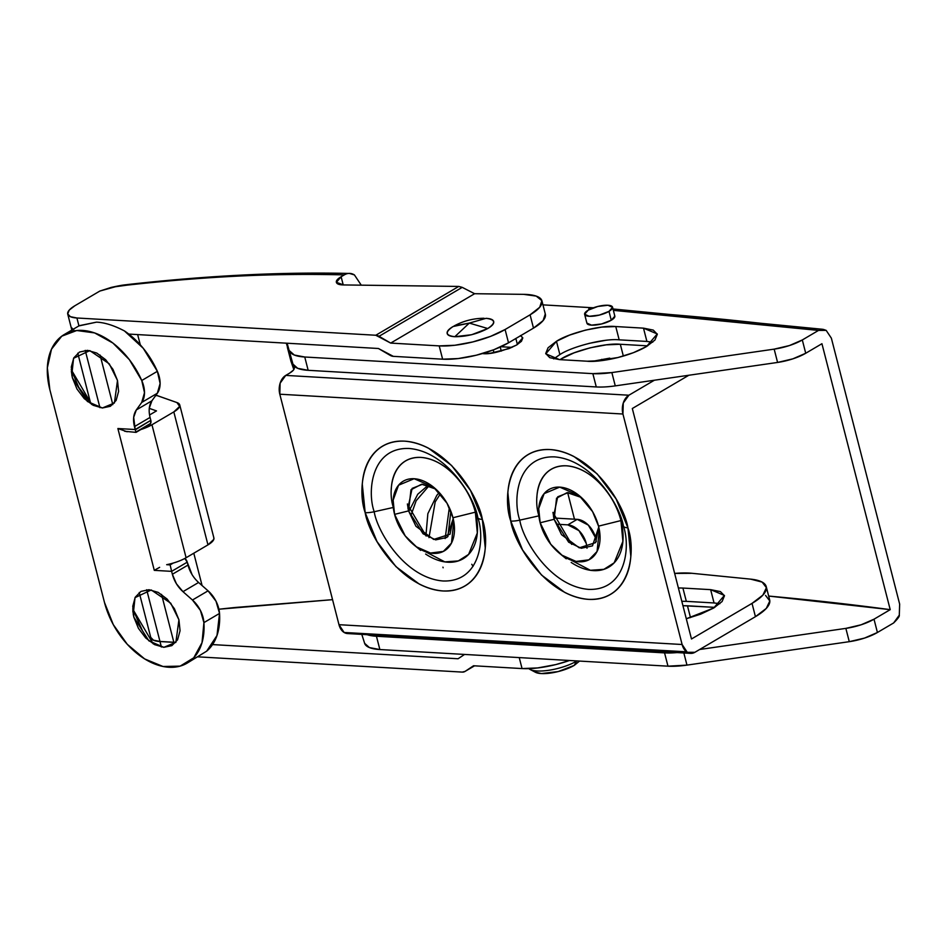 <?xml version="1.0" encoding="UTF-8"?>
<svg xmlns="http://www.w3.org/2000/svg" width="947" height="947" viewBox="0 0 947 947"><rect width="100%" height="100%" fill="white"/><g stroke="black" fill="none" stroke-linecap="round" stroke-linejoin="round"><path stroke-width="1.42" d="M541.933 300.874L545.342 314.179A48.025 14.56 -14.4 0 1 533.492 328.124L530.083 314.818L505.094 329.52L508.515 342.814L533.492 328.124L530.083 314.818A48.025 14.56 165.6 0 0 541.933 300.862A48.025 14.56 165.6 0 0 523.691 294.351L474.613 293.712L462.219 287.355L379.025 336.303L462.219 287.355L458.75 286.432L462.219 287.355L474.613 293.712L390.685 343.086L379.025 336.303A9.6 6.298 59.5 0 0 375.793 335.25L458.75 286.432L343.678 284.94L458.75 286.432L375.793 335.25L76.908 317.991A28.812 8.736 165.6 0 1 67.734 314.12A28.812 8.736 165.6 0 1 74.849 305.763L69.261 310.071L67.699 313.907L70.386 316.689L76.908 317.991L78.944 325.886L76.908 317.991L375.793 335.25L390.685 343.086L439.207 345.892L390.685 343.086L474.613 293.712L523.691 294.351L536.215 296.091L541.873 300.661L539.707 307.278L530.083 314.818L505.094 329.52L490.51 336.398L472.861 341.926L454.844 345.264L439.207 345.892L442.616 359.185L393.301 356.344L442.616 359.185L458.265 358.558L476.282 355.22L493.92 349.703L508.515 342.814L533.492 328.124L543.116 320.571L545.283 313.954M473.536 665.765L522.057 668.57L537.695 667.931L555.711 664.605L569.49 660.497A48.025 14.56 -14.4 0 1 522.057 668.57L473.536 665.765L465.072 671.399L462.278 672.098L197.852 656.839L462.278 672.098A9.6 6.298 59.5 0 0 464.87 671.518A9.6 6.298 59.5 0 0 465.072 671.399L473.536 665.765M332.551 599.664L218.923 609.217A946.041 286.882 -14.4 0 1 235.258 607.477L332.551 599.652M202.09 585.566L193.792 553.214L202.09 585.566M140.286 344.815L137.658 334.599L140.286 344.815M100.086 355.054L112.811 404.606L100.086 355.054M150.798 637.591A28.812 8.736 -14.4 0 0 159.972 641.462L173.834 642.255L161.546 594.396L173.834 642.255A14.406 4.368 -14.4 0 0 175.905 642.279A14.406 4.368 165.6 0 1 173.834 642.255L159.972 641.462L146.678 589.732L159.972 641.462L153.438 640.16L150.751 637.378M393.301 356.344L378.409 348.496L128.816 334.078L378.409 348.496L390.057 355.291A9.6 6.298 59.5 0 0 393.301 356.344M99.944 407.683L85.23 350.378L99.944 407.683M67.746 314.132L71.155 327.425A28.812 8.736 -14.4 0 0 72.836 329.485M72.777 329.52A28.812 8.736 165.6 0 1 71.179 327.508M99.837 291.06L74.849 305.763L99.837 291.06C111.45 287.296 120.506 285.331 127.016 285.154L115.416 286.74L99.837 291.06L111.19 287.415C124.542 284.479 124.542 285.059 128.188 284.467L127.016 285.154C206.529 276.323 278.939 272.902 344.246 274.914C347.691 272.89 351.088 272.89 354.415 274.914L361.257 285.165M519.24 657.597L522.057 668.57L519.24 657.597M150.774 637.473L153.461 640.243L159.984 641.545L161.392 647.026L159.984 641.545L175.751 642.457L159.984 641.545A28.812 8.736 165.6 0 1 150.822 637.674L152.112 642.741M212.566 644.587L458.076 658.757L464.575 654.436L458.076 658.757L212.566 644.587M344.377 274.843L341.121 276.749C337.475 278.903 335.901 280.786 336.41 282.419C336.919 284.041 339.346 284.881 343.678 284.94L336.386 282.324L341.121 276.749L343.228 284.929L341.121 276.749L344.246 274.914C274.784 273.067 202.362 276.477 127.016 285.154L128.188 284.467C208.044 275.53 281.827 271.848 349.538 273.458L354.415 274.914M71.108 327.2L73.795 329.982M474.542 665.824L464.906 671.494M505.094 329.52A48.025 14.56 165.6 0 1 439.207 345.892L442.616 359.185A48.025 14.56 -14.4 0 0 508.515 342.814L505.094 329.52M71.132 327.295L73.819 330.077M554.125 519.299L540.157 522.78L538.713 508.563L544.146 493.612L559.701 487.125L579.126 495.553L592.585 511.629L598.528 526.141A40.437 26.54 59.5 0 1 563.11 555.984A40.437 26.54 59.5 0 1 540.157 522.78A40.437 26.54 59.5 0 1 539.032 517.109A40.437 26.54 59.5 0 1 562.021 487.374A40.437 26.54 59.5 0 1 598.528 526.141L620.936 520.578L598.528 526.141L599.356 529.953L597.048 551.497L588.927 559.819L576.048 561.441L562.009 555.226L550.787 544.3L540.157 522.78L554.125 519.299L553.51 516.458L557.712 496.808L568.236 492.618L581.328 497.459L567.194 492.618L556.564 498.193L554.125 519.299L552.965 512.374L554.125 519.299L561.535 534.688L579.244 547.84L595.604 542.619L598.764 527.1L592.467 545.874L581.245 548.277L568.65 542.181L554.125 519.299M571.207 562.459A56.773 37.253 -120.5 0 0 620.936 520.578C618.651 505.343 597.012 468.28 566.507 465.817C536.369 464.776 533.41 500.43 538.985 515.843L519.785 520.14C512.729 500.643 516.47 455.566 554.587 456.88C593.165 459.993 620.51 506.87 623.41 526.13L620.936 520.578L623.41 526.13C630.465 545.626 626.725 590.703 588.608 589.389C550.029 586.276 522.673 539.399 519.785 520.14A14.406 4.368 165.6 0 1 510.764 521.075C514.032 542.856 544.951 595.841 588.572 599.368C631.673 600.848 635.899 549.887 627.92 527.846A14.406 4.368 165.6 0 1 623.41 526.13A14.406 4.368 -14.4 0 0 627.92 527.846L630.82 556.244C630.205 565.252 628.05 573.113 624.357 579.813C620.676 586.524 615.728 591.567 609.525 594.953C603.322 598.35 596.338 599.818 588.572 599.368C580.807 598.918 572.852 596.586 564.696 592.372L541.518 575.03L522.59 549.994L510.764 521.075L507.864 492.665C508.48 483.668 510.634 475.808 514.328 469.096C518.009 462.396 522.957 457.342 529.16 453.956C535.363 450.571 542.347 449.103 550.112 449.553C557.878 450.003 565.832 452.335 573.989 456.549L597.166 473.879L616.095 498.915L627.92 527.846C624.653 506.065 593.733 453.08 550.112 449.553C507.012 448.073 502.786 499.033 510.764 521.075A14.406 4.368 -14.4 0 0 519.785 520.14C512.729 500.643 516.47 455.566 554.587 456.88C593.165 459.993 620.51 506.87 623.41 526.13C630.465 545.626 626.725 590.703 588.608 589.389C550.029 586.276 522.673 539.399 519.785 520.14L538.985 515.843M408.559 510.895L394.579 514.363L393.135 500.158L398.569 485.207L414.123 478.72L433.548 487.149L447.008 503.224L452.95 517.737A40.437 26.54 59.5 0 1 417.532 547.579A40.437 26.54 59.5 0 1 394.579 514.363A40.437 26.54 59.5 0 1 393.455 508.693A40.437 26.54 59.5 0 1 416.443 478.969A40.437 26.54 59.5 0 1 452.95 517.737L475.358 512.173L452.95 517.737L453.779 521.537L451.482 543.093L443.35 551.414L430.471 553.036L416.443 546.821L405.209 535.895L394.579 514.363L408.559 510.895L407.932 508.054L412.134 488.403L422.658 484.213L435.75 489.054L421.616 484.213L410.986 489.788L408.559 510.895L407.388 503.97L408.559 510.895L415.958 526.283L433.667 539.435L450.026 534.215L453.187 518.696L446.889 537.47L435.667 539.873L423.072 533.777L408.559 510.895M425.629 554.054A56.773 37.253 -120.5 0 0 475.358 512.173C473.074 496.938 451.447 459.875 420.93 457.413C390.791 456.371 387.832 492.014 393.407 507.438L374.207 511.735C367.152 492.239 370.893 447.162 409.009 448.476C447.588 451.589 474.944 498.453 477.833 517.725L475.358 512.173L477.833 517.725C484.888 537.221 481.147 582.298 443.03 580.985C404.452 577.871 377.095 530.995 374.207 511.735A14.406 4.368 165.6 0 1 365.187 512.67C368.466 534.451 399.385 587.436 442.995 590.964C486.095 592.443 490.321 541.483 482.343 519.441A14.406 4.368 165.6 0 1 477.833 517.725A14.406 4.368 -14.4 0 0 482.343 519.441L485.243 547.84C484.627 556.848 482.473 564.708 478.791 571.408C475.098 578.12 470.15 583.163 463.947 586.548C457.756 589.934 450.772 591.413 442.995 590.964C435.229 590.514 427.275 588.182 419.119 583.968L395.941 566.626L377.013 541.589L365.187 512.67L362.287 484.26C362.902 475.252 365.057 467.404 368.75 460.692C372.431 453.992 377.38 448.937 383.582 445.552C389.785 442.166 396.769 440.698 404.535 441.148C412.3 441.598 420.267 443.93 428.411 448.144L451.589 465.474L470.529 490.51L482.343 519.441C479.075 497.66 448.156 444.676 404.535 441.148C361.434 439.668 357.208 490.629 365.187 512.67A14.406 4.368 -14.4 0 0 374.207 511.735C367.152 492.239 370.893 447.162 409.009 448.476C447.588 451.589 474.944 498.453 477.833 517.725C484.888 537.221 481.147 582.298 443.03 580.985C404.452 577.871 377.095 530.995 374.207 511.735L393.407 507.438M719.898 603.689L714.05 602.955L710.641 589.65L682.905 588.051L686.326 601.357L714.05 602.955L710.641 589.65L682.905 588.051L678.383 587.957L682.905 588.051L686.326 601.357L681.793 601.262M559.961 359.647L561.015 359.008L561.192 359.718L561.015 359.008L574.142 352.817L590.028 347.845L606.234 344.85L620.321 344.27L647.63 345.856L620.321 344.27L623.351 356.084L620.321 344.27C606.139 342.648 573.527 350.745 561.015 359.008L559.961 359.647M686.551 651.808L344.128 632.478L338.979 624.689L279.803 394.212L280.123 383.192L285.757 375.403L628.891 395.219L654.365 380.232L628.891 395.219L623.268 403.008L622.937 414.017L682.112 644.505L622.937 414.017L279.803 394.212L338.979 624.689L682.112 644.505L687.273 652.294L694.897 652.294L755.434 616.675L752.025 603.381L691.488 638.988L632.312 408.512L691.488 638.988L752.025 603.381L755.434 616.675L766.289 608.412L769.816 600.966L765.531 595.391M285.757 375.403L289.569 373.154L285.757 375.403A14.406 9.955 93.3 0 0 279.803 394.212L622.937 414.017A14.406 9.955 -86.7 0 1 628.891 395.219L285.757 375.403M632.312 408.512L688.836 375.249L632.312 408.512M287.343 346.472L290.93 357.741L287.592 348.105A48.025 14.56 165.6 0 1 287.486 347.75A48.025 14.56 165.6 0 1 287.355 346.495M294.339 367.708L293.558 365.353L294.268 367.436L293.452 370.099L289.569 373.154C293.168 370.987 294.73 369.081 294.268 367.436L294.316 367.578M347.371 633.555A14.406 9.955 93.3 0 1 338.979 624.689L682.112 644.505A14.406 9.955 -86.7 0 0 690.505 653.359A14.406 9.955 -86.7 0 0 694.897 652.294L755.434 616.675A57.625 17.472 -14.4 0 0 769.674 599.984M287.486 347.762L290.907 361.056A48.025 14.56 -14.4 0 0 291.001 361.399L287.592 348.105L293.83 369.579L291.001 361.399M618.154 357.504L592.858 361.292M609.761 358.132L593.438 361.138M443.137 567.786L442.936 567.135M674.655 573.42A57.625 17.472 165.6 0 1 692.032 573.302L750.616 579.138A57.625 17.472 165.6 0 1 766.253 586.69A57.625 17.472 165.6 0 1 752.025 603.381L762.868 595.118L766.407 587.673L762.122 582.085L750.616 579.138L692.032 573.302L674.655 573.42M710.641 589.65L724.396 595.438L713.718 607.998L686.291 618.758L700.591 614.189L713.718 607.998L722.099 601.523L724.467 595.77L720.43 591.603L710.641 589.65M686.326 601.357L714.05 602.955M407.482 504.313L426.114 535.99M417.094 547.283L444.818 561.891L458.312 560.92L468.611 554.409L477.324 532.948L475.358 512.173A56.773 37.253 -120.5 0 0 428.375 458.656A56.773 37.253 -120.5 0 0 391.289 489.374M553.048 512.718L571.692 544.395L553.048 512.694M562.672 555.688L590.383 570.295L603.878 569.336L614.177 562.814L622.889 541.353L620.936 520.578A56.773 37.253 -120.5 0 0 573.953 467.06A56.773 37.253 -120.5 0 0 536.866 497.791M187.092 663.16L206.671 651.169A67.237 44.118 -120.5 0 0 219.526 613.431A24.006 15.756 -120.5 0 0 208.068 590.833L192.454 600.019L182.972 591.662L198.586 582.476L208.068 590.833L192.454 600.019L182.972 591.662L176.414 583.766L172.366 574.273L187.98 565.087C189.862 571.941 193.401 577.741 198.586 582.476L182.972 591.662C177.776 586.927 174.248 581.138 172.366 574.273L171.62 571.361L187.234 562.175L187.98 565.087L172.366 574.273L171.62 571.361L154.29 570.354L117.878 428.529L135.208 429.524L134.45 426.612L150.064 417.426L150.822 420.338L135.208 429.524L133.681 417.307L136.321 409.944L151.934 400.759C149.046 405.02 148.43 410.572 150.064 417.426L134.45 426.612C132.817 419.77 133.432 414.206 136.321 409.944L141.719 402.439L157.332 393.254L151.934 400.759L136.321 409.944L141.719 402.439L144.5 392.674L141.754 380.505A24.006 15.756 59.5 0 1 141.719 402.439L157.332 393.254A24.006 15.756 -120.5 0 0 157.368 371.319L141.754 380.505L129.36 359.647L112.93 343.063L94.605 332.918L76.766 330.515L61.756 336.185L51.493 349.183L47.35 367.815L49.848 389.667A67.237 44.118 59.5 0 1 66.29 333.439A67.237 44.118 59.5 0 1 141.754 380.505L157.368 371.319A67.237 44.118 -120.5 0 0 124.448 330.941C113.971 325.425 104.655 322.501 96.511 322.146L78.909 325.91M71.345 371.413L72.422 377.865L71.794 374.929L73.57 358.297L89.787 350.615L109.284 363.849L117.487 380.469L118.6 391.395L116.114 400.463L110.408 406.287L102.359 407.979L93.173 405.292L84.259 398.616L76.967 388.992L72.422 377.865L71.309 366.939L73.795 357.871L79.501 352.047L87.562 350.354L96.748 353.053L105.662 359.718L112.942 369.342L117.487 380.469L114.409 402.984L102.394 407.979L87.408 401.481L72.422 377.865L71.345 371.413M132.781 610.708L133.882 617.207L133.243 614.272L135.019 597.652L151.236 589.969L170.732 603.203L178.936 619.812L180.06 630.738L177.574 639.805L171.869 645.629L163.807 647.322L154.621 644.635L145.708 637.97L138.428 628.334L133.882 617.207L132.769 606.281L135.243 597.226L140.949 591.402L149.01 589.709L158.196 592.396L167.11 599.06L174.39 608.696L178.936 619.812L175.858 642.326L163.855 647.322L148.857 640.823L133.882 617.207L132.793 610.756M206.671 651.169L216.993 635.484L219.526 613.431L203.913 622.617A67.237 44.118 59.5 0 1 183.682 664.877A67.237 44.118 59.5 0 1 104.466 602.41L113.285 624.618L127.277 644.303L144.607 658.899L163.038 666.499L180.155 666.12L193.744 657.81L202.019 642.646L203.913 622.617L219.526 613.431L216.023 601.227L208.068 590.833L198.586 582.476M49.848 389.667L104.466 602.41L49.848 389.667M149.295 408.11L151.934 400.759L157.332 393.254L160.114 383.488L157.368 371.319L143.269 348.307L124.448 330.941C113.936 325.437 104.62 322.501 96.511 322.146L79.323 325.661L64.278 334.516M136.001 432.388L149.792 424.28A4.806 3.149 -120.5 0 0 150.822 420.338L150.609 423.416L135.906 432.057L135.208 429.524L117.878 428.529L154.29 570.354L157.048 568.768M173.265 563.051A24.006 7.28 -14.4 0 0 186.097 557.736L207.961 544.88L173.822 411.909L151.958 424.765L186.097 557.736A24.006 7.28 165.6 0 1 173.265 563.051L170.14 564.885L166.672 564.684A24.006 7.28 -14.4 0 0 173.265 563.051A24.006 7.28 165.6 0 1 166.672 564.684L170.14 564.885L171.62 571.361L187.234 562.175L184.831 558.458A4.806 3.149 -120.5 0 1 187.234 562.175L192.063 574.628M192.454 600.019A24.006 15.756 59.5 0 1 203.913 622.617L200.409 610.413L192.454 600.019M135.291 429.855L150.822 420.338L150.052 417.367M91.646 404.393L78.755 387.359L71.25 369.673L91.741 404.499M142.062 629.814L132.71 609.016L153.201 643.842M213.797 537.588L213.797 539.376L207.961 544.88L186.097 557.736L151.958 424.765A24.006 7.28 165.6 0 1 140.795 429.571L151.958 424.765L173.822 411.909L207.961 544.88A24.006 7.28 -14.4 0 0 213.892 537.943M127.135 431.773L117.878 428.529M149.543 414.987L156.492 410.903L149.271 408.358L156.492 410.903L149.543 414.987M155.935 395.195L176.935 402.558A24.006 7.28 165.6 0 1 179.752 404.973A24.006 7.28 165.6 0 1 173.822 411.909L179.658 406.405L176.935 402.558L156.729 395.42A19.212 7.54 -112.2 0 0 155.935 395.207M155.379 395.964L156.729 395.42L155.379 395.964M159.641 567.324L154.29 570.354L171.62 571.361L170.14 564.885M124.708 431.287L135.977 432.365M587.176 323.744A14.406 4.368 -14.4 0 0 597.249 324.821A14.406 4.368 -14.4 0 0 611.265 320.228L608.992 311.374A14.406 4.368 165.6 0 1 594.976 315.955A14.406 4.368 165.6 0 1 584.903 314.877A14.406 4.368 165.6 0 1 588.194 310.166L584.619 314.238L589.223 316.286L599.321 315.091L608.992 311.374L612.567 307.302L607.962 305.254L597.865 306.449L588.194 310.166A14.406 4.368 165.6 0 1 602.209 305.585A14.406 4.368 165.6 0 1 612.283 306.662A14.406 4.368 165.6 0 1 608.992 311.374L611.265 320.228L614.852 316.156M652.755 342.175L646.908 341.441L643.487 328.147L646.908 341.441L619.172 339.843C605.003 338.209 572.39 346.318 559.878 354.58L556.457 341.287C568.969 333.024 601.582 324.916 615.763 326.549L643.487 328.147L657.254 333.936L646.576 346.484C625.351 358.7 595.272 362.417 587.282 361.221L559.547 359.623L545.792 353.835L556.457 341.287L559.878 354.58L553.699 358.889M821.937 343.714L805.719 353.255L792.828 358.854L777.582 362.441L615.266 385.879A48.025 14.56 165.6 0 1 596.279 386.944L308.166 370.313L297.713 368.336L292.954 364.122L286.42 343.56L292.954 364.122L287.119 343.228L292.954 364.122A48.025 14.56 -14.4 0 0 308.166 370.313L304.756 357.007A48.025 14.56 165.6 0 1 289.533 350.816L294.304 355.03L304.756 357.007L308.166 370.313L596.279 386.944L592.858 373.651L304.756 357.007L592.858 373.651L596.279 386.944A48.025 14.56 -14.4 0 0 615.266 385.879L611.857 372.573A48.025 14.56 165.6 0 1 592.858 373.651L611.857 372.573L615.266 385.879L777.582 362.441L774.173 349.135L611.857 372.573L774.173 349.135L777.582 362.441A28.812 8.736 -14.4 0 0 805.719 353.255L802.31 339.961A28.812 8.736 165.6 0 1 774.173 349.135L789.407 345.56L802.31 339.961L805.719 353.255L821.937 343.714L890.216 609.655L874.01 619.196L877.419 632.489L893.625 622.96L899.295 615.159L899.65 604.103L831.371 338.174L826.175 330.385L818.516 330.42L802.31 339.961L818.516 330.42L823.357 329.378L826.175 330.385L831.371 338.174L899.65 604.103L899.295 615.159C899.697 616.225 897.815 618.817 893.625 622.96L877.419 632.489L874.01 619.196A28.812 8.736 165.6 0 1 845.86 628.382L699.667 649.488L845.86 628.382L849.281 641.675L845.86 628.382L861.107 624.795L874.01 619.196L890.216 609.655L768.656 596.065A2866.936 869.393 -14.4 0 1 890.216 609.655L821.937 343.714M511.984 347.371L500.963 346.732L511.984 347.371M605.204 340.399L588.892 343.418M517.405 344.542L515.855 338.505L517.405 344.542M520.684 335.664L522.756 337.783L516.588 345.028C501.342 351.739 489.93 354.58 482.331 353.551L490.463 353.219L509.001 348.614L516.588 345.028L521.43 341.299L522.791 337.972L520.471 335.558M615.763 326.549L619.172 339.843L615.763 326.549L601.688 327.117L585.471 330.112L569.597 335.096L556.457 341.287L548.076 347.75L545.721 353.503L549.757 357.67L559.547 359.623L587.282 361.221L601.357 360.653L617.574 357.646L633.448 352.675L646.576 346.484L654.957 340.02L657.313 334.267L653.288 330.101L643.487 328.147L615.763 326.549M646.908 341.441L619.172 339.843M588.75 308.84A14.406 9.955 -86.7 0 1 593.142 307.775A14.406 9.955 93.3 0 0 588.75 308.84L590.537 308.947M613.36 310.356L818.516 330.42A2866.936 869.393 165.6 0 0 613.36 310.356M586.891 323.105L591.496 325.141L601.594 323.957L611.265 320.228A14.406 4.368 -14.4 0 0 614.556 315.529M602.032 360.57L601.724 359.351L602.032 360.57M682.941 605.689L687.463 605.784L690.493 617.598L687.463 605.784L714.772 607.358L682.941 605.689M677.01 652.59A48.025 14.56 165.6 0 1 664.557 652.885L667.978 666.179A48.025 14.56 -14.4 0 0 686.966 665.114L683.852 652.98L686.966 665.114L849.281 641.675A28.812 8.736 -14.4 0 0 877.419 632.489L864.516 638.089L849.281 641.675L686.966 665.114L667.978 666.179L664.557 652.885L376.444 636.254A48.025 14.56 165.6 0 1 367.152 634.691L376.444 636.254L379.865 649.547L376.444 636.254L664.557 652.885A48.025 14.56 -14.4 0 0 677.01 652.59M361.801 634.383L364.642 643.356A48.025 14.56 -14.4 0 0 379.865 649.547L667.978 666.179L379.865 649.547L369.413 647.57L364.642 643.356L361.801 634.383M596.29 541.53L595.616 537.872L588.336 525.112L577.197 519.347L554.729 518.056L577.197 519.347L567.833 524.863L557.321 524.247L567.833 524.863L578.972 530.616L586.252 543.389L587.01 548.242M586.252 543.389A19.212 12.607 59.5 0 0 567.833 524.863L577.197 519.347A19.212 12.607 -120.5 0 1 596.267 541.577M574.474 519.193L567.644 492.606L574.474 519.193M482.011 318.31L484.071 318.275C473.405 318.334 463.403 320.903 454.039 325.993L469.298 323.093L486.048 318.334L469.298 323.093L454.82 336.706C466.267 336.73 477.252 333.995 487.764 328.526L469.298 323.093L453.104 326.514C444.794 332.125 445.362 335.522 454.82 336.706L469.298 323.093L487.764 328.526C496.086 322.915 495.506 319.518 486.048 318.334C490.842 318.606 493.399 319.743 493.73 321.731C494.062 323.72 492.073 325.981 487.764 328.526L471.653 334.729L454.82 336.706C450.038 336.434 447.481 335.297 447.138 333.308C446.806 331.32 448.795 329.059 453.104 326.514M533.753 670.594A24.006 7.28 -14.4 0 0 536.345 672.678A24.006 7.28 -14.4 0 0 574.261 665.374L576.581 661.148A28.812 8.736 165.6 0 1 531.089 669.896M528.84 668.629A28.812 8.736 -14.4 0 0 549.426 670.18A28.812 8.736 -14.4 0 0 576.581 661.148L574.261 665.374L558.138 671.577L541.317 673.566L534.795 671.944M493.979 352.71L493.269 349.952L493.979 352.71M579.528 661.077L574.261 665.374M429.228 485.551L416.135 500.774L411.211 514.706L416.135 500.774L429.228 485.551M440.391 493.837L435.206 501.874L428.991 537.636L435.206 501.874L440.391 493.837M450.855 511.262L447.884 536.641L450.855 511.262M71.179 327.52L71.842 330.077M77.772 353.184L90.663 403.398M139.221 592.526L150.798 637.603M559.559 553.368L566.235 558.789M413.981 544.951L420.657 550.373M426.138 536.014L407.47 504.289M769.662 599.936L766.241 586.643M690.659 653.371L347.513 633.555M393.751 510.563L392.247 502.099M539.328 518.968L537.825 510.504M213.88 537.908L179.741 404.937M586.915 323.211L584.642 314.357M614.828 316.049L612.543 307.183M542.962 304.875L593.402 307.787M822.564 329.272L613.005 308.971M535.457 672.287L530.024 669.434M501.283 351.112L500.241 347.064M473.05 566.389L471.772 564.27M445.126 538.571L449.328 507.687M425.913 535.789L427.855 513.665L436.827 495.328L439.242 492.547M409.424 510.374L417.757 494.227L428.245 485.207"/></g></svg>
